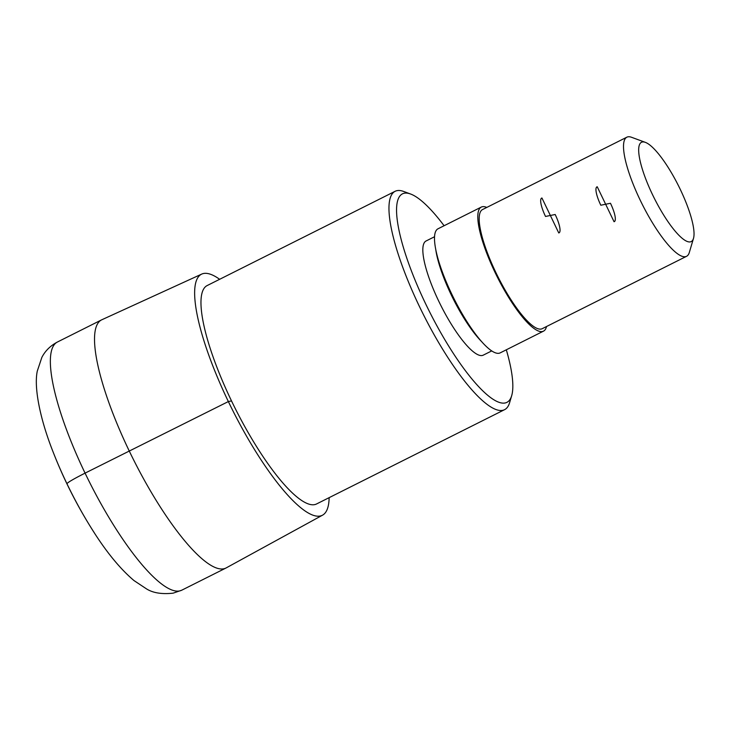 <?xml version="1.0" encoding="UTF-8"?>
<svg xmlns="http://www.w3.org/2000/svg" width="730" height="730" viewBox="0 0 730 730"><rect width="100%" height="100%" fill="white"/><g stroke="black" fill="none" stroke-linecap="round" stroke-linejoin="round"><path stroke-width="1.09" d="M329.139 497.65A134.831 33.078 -116.6 0 1 322.569 515.152A134.831 33.078 -116.6 0 1 320.214 516A134.831 33.078 -116.6 0 1 230.05 405.05A134.831 33.078 -116.6 0 1 201.681 274.106A134.831 33.078 -116.6 0 1 219.639 279.298M322.569 515.152L226.209 567.894A138.791 34.045 -116.6 0 1 225.935 568.04A138.791 34.045 -116.6 0 1 223.781 568.779A138.791 34.045 -116.6 0 1 131.245 455.118A138.791 34.045 -116.6 0 1 101.506 319.913A138.791 34.045 -116.6 0 1 101.78 319.786L201.681 274.106M642.318 141.994A55.517 13.614 63.4 0 0 656.58 202.684A55.517 13.614 63.4 0 0 693.5 238.381A55.517 13.614 63.4 0 0 678.517 185.812A55.517 13.614 63.4 0 0 645.347 142.359A55.517 13.614 63.4 0 0 642.318 141.994M645.347 142.359L631.523 137.276A66.622 16.343 63.4 0 0 627.891 136.839A66.622 16.343 63.4 0 0 626.86 137.185A66.622 16.343 63.4 0 0 642.117 204.062A66.622 16.343 63.4 0 0 686.583 256.294A66.622 16.343 63.4 0 0 689.312 252.498L693.5 238.381M626.86 137.185L482.53 209.565A66.622 16.343 63.4 0 0 497.787 276.442A66.622 16.343 63.4 0 0 542.262 328.664L686.583 256.294M486.791 207.429A69.396 17.027 63.4 0 0 482.366 206.718A69.396 17.027 63.4 0 0 481.289 207.083A69.396 17.027 63.4 0 0 497.176 276.752A69.396 17.027 63.4 0 0 543.503 331.146A69.396 17.027 63.4 0 0 546.524 326.529M481.289 207.083L437.991 228.8A69.396 17.027 63.4 0 0 453.877 298.46A69.396 17.027 63.4 0 0 500.205 352.864L543.503 331.146M434.514 236.757L426.046 241A63.838 15.659 63.4 0 0 440.664 305.094A63.838 15.659 63.4 0 0 483.287 355.136L491.755 350.893M444.096 225.734A116.581 28.598 63.4 0 0 410.57 194.007A116.581 28.598 63.4 0 0 404.21 193.24A116.581 28.598 63.4 0 0 434.158 320.689A116.581 28.598 63.4 0 0 511.693 395.651A116.581 28.598 63.4 0 0 506.319 349.798M410.57 194.007L403.663 191.461A122.138 29.957 63.4 0 0 397.001 190.658A122.138 29.957 63.4 0 0 395.103 191.306A122.138 29.957 63.4 0 0 423.071 313.909A122.138 29.957 63.4 0 0 504.603 409.658A122.138 29.957 63.4 0 0 509.595 402.704L511.693 395.651M395.103 191.306L207.11 285.585A122.138 29.957 63.4 0 0 235.078 408.189A122.138 29.957 63.4 0 0 316.61 503.937L504.603 409.658M66.95 483.734C67.589 482.475 73.63 478.935 85.072 473.131L228.353 401.564L231.51 400.925M610.472 203.268L605.644 204.245L614.049 221.719A19.427 4.763 63.4 0 0 610.472 203.268M605.644 204.245L597.231 186.77A19.427 4.763 63.4 0 0 600.808 205.23L605.644 204.245M555.183 214.501L550.356 215.478L558.76 232.952A19.427 4.763 63.4 0 0 555.183 214.501M550.356 215.478L541.943 198.003A19.427 4.763 63.4 0 0 545.52 216.454L550.356 215.478M179.626 590.926A138.791 34.045 -116.6 0 1 87.08 477.265A138.791 34.045 -116.6 0 1 57.342 342.06C50.379 345.774 45.214 350.874 41.866 357.362L37.294 371.077C33.799 387.301 39.895 418.901 53.518 453.02A118.269 29.008 -116.6 0 0 90.556 526.887C105.102 550.484 119.583 568.387 134.01 580.578L146.529 588.9C152.999 592.961 161.868 594.384 173.138 593.161L181.779 590.187A138.791 34.045 -116.6 0 1 179.626 590.926M94.353 532.864A118.269 29.008 -116.6 0 1 90.556 526.887C75.975 503.39 63.619 478.77 53.518 453.02M435.819 249.925A63.838 15.659 63.4 0 0 481.973 341.969M101.506 319.913L57.342 342.06M225.935 568.04L181.779 590.187"/></g></svg>
